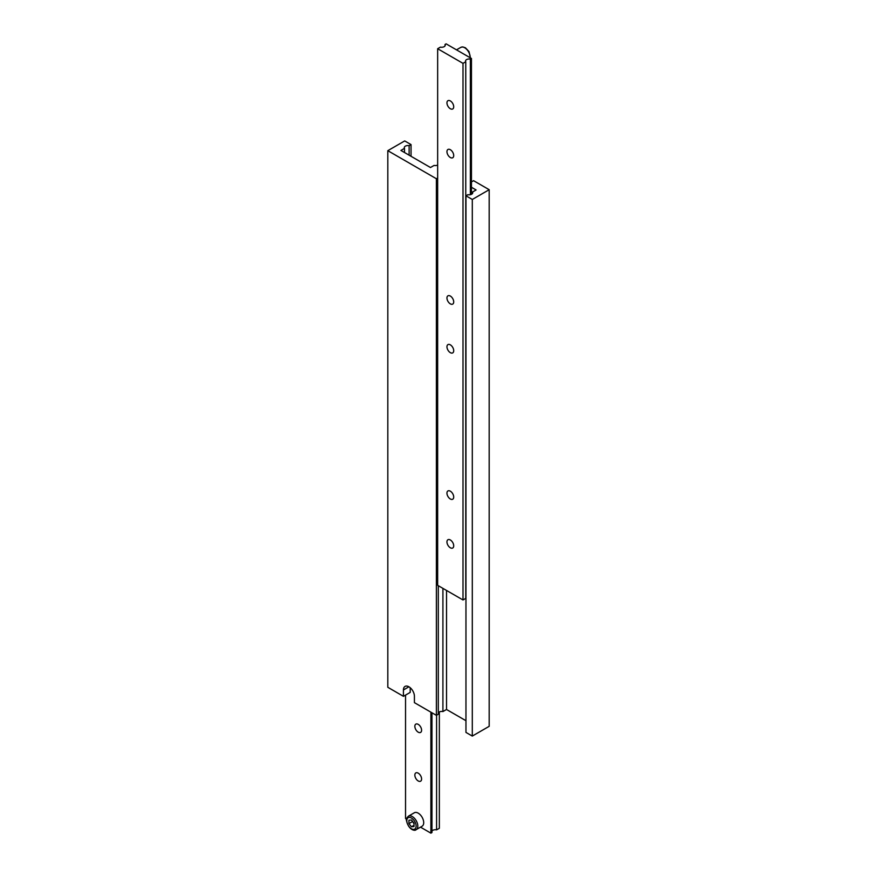 <?xml version="1.0" encoding="UTF-8"?>
<svg xmlns="http://www.w3.org/2000/svg" width="877" height="877" viewBox="0 0 877 877"><rect width="100%" height="100%" fill="white"/><g stroke="black" fill="none" stroke-linecap="round" stroke-linejoin="round"><path stroke-width="1.32" d="M410.195 687.711L410.195 692.413L403.431 696.316L403.431 689.969A7.772 4.484 60 0 1 405.042 686.417A7.772 4.484 60 0 1 411.028 688.5A7.772 4.484 60 0 1 414.415 696.316L414.415 702.652L436.384 715.336L436.384 178.733L387.809 150.68L404.703 140.923L411.039 144.584L409.12 145.692A3.585 2.072 0 0 0 404.286 147.632A3.585 2.072 0 0 0 404.505 148.356L400.899 150.438L430.475 167.518L434.082 165.424A3.585 2.072 0 0 0 437.656 165.062M403.431 696.316L387.809 687.294L387.809 150.68M471.453 181.901L473.569 180.684L489.191 189.706L472.297 199.463L465.961 195.812L467.88 194.694A3.585 2.072 0 0 0 472.714 192.754A3.585 2.072 0 0 0 472.495 192.041L476.101 189.958L471.453 187.272M411.039 156.292L411.039 144.584M409.12 155.185L409.12 145.692M404.505 152.521L404.505 148.356M472.297 199.463L472.297 736.077L489.191 726.32L489.191 189.706M472.297 736.077L465.961 732.416L465.961 195.812M472.495 193.477L472.495 192.041M465.961 720.708L446.525 709.482L446.525 590.462M446.525 709.482L442.918 711.576L442.918 588.368M442.918 711.576A3.585 2.072 0 0 0 438.303 712.793M436.384 715.336L438.303 714.229L438.303 585.715M437.656 177.998L436.384 178.733M450.329 100.921A4.78 2.763 -120 0 0 447.939 100.691A4.78 2.763 -120 0 0 447.939 106.205A4.78 2.763 -120 0 0 452.718 108.967A4.78 2.763 -120 0 0 453.453 105.141A4.78 2.763 -120 0 0 450.329 100.921M450.329 149.704A4.78 2.763 -120 0 0 447.939 149.474A4.78 2.763 -120 0 0 447.939 154.988A4.78 2.763 -120 0 0 452.718 157.75A4.78 2.763 -120 0 0 453.453 153.924A4.78 2.763 -120 0 0 450.329 149.704M450.329 296.053A4.78 2.763 -120 0 0 447.939 295.823A4.78 2.763 -120 0 0 447.939 301.337A4.78 2.763 -120 0 0 452.718 304.1A4.78 2.763 -120 0 0 453.453 300.263A4.78 2.763 -120 0 0 450.329 296.053M450.329 344.836A4.78 2.763 -120 0 0 447.939 344.606A4.78 2.763 -120 0 0 447.939 350.12A4.78 2.763 -120 0 0 452.718 352.883A4.78 2.763 -120 0 0 453.453 349.046A4.78 2.763 -120 0 0 450.329 344.836M450.329 491.186A4.78 2.763 -120 0 0 447.939 490.945A4.78 2.763 -120 0 0 447.939 496.47A4.78 2.763 -120 0 0 452.718 499.221A4.78 2.763 -120 0 0 453.453 495.395A4.78 2.763 -120 0 0 450.329 491.186M450.329 539.969A4.78 2.763 -120 0 0 447.939 539.728A4.78 2.763 -120 0 0 447.939 545.253A4.78 2.763 -120 0 0 452.718 548.004A4.78 2.763 -120 0 0 453.453 544.178A4.78 2.763 -120 0 0 450.329 539.969M445.034 44.475A3.585 2.072 180 0 1 445.253 45.187A3.585 2.072 180 0 1 440.418 47.128L437.656 48.728L463.001 63.363L465.764 61.763A3.585 2.072 180 0 1 465.544 61.05A3.585 2.072 180 0 1 470.379 59.11L471.453 58.485L446.108 43.85L445.034 44.475L445.034 45.911M471.453 58.485L471.453 194.332M437.656 48.728L437.656 585.332L463.001 599.967L465.764 598.377L465.764 61.763M463.001 63.363L463.001 599.967M470.379 59.11L470.379 194.694M422.1 826.222A7.772 4.484 -120 0 0 422.1 817.254A7.772 4.484 -120 0 0 414.339 812.76L408.419 816.18A7.772 4.484 60 0 1 412.311 816.564A7.772 4.484 60 0 1 417.386 823.404A7.772 4.484 60 0 1 416.191 829.631L422.1 826.222M418.219 780.958A4.78 2.763 60 0 1 415.095 776.737A4.78 2.763 60 0 1 415.83 772.911A4.78 2.763 60 0 1 420.609 775.674A4.78 2.763 60 0 1 420.609 781.188A4.78 2.763 60 0 1 418.219 780.958M418.219 732.174A4.78 2.763 60 0 1 415.095 727.954A4.78 2.763 60 0 1 415.83 724.128A4.78 2.763 60 0 1 420.609 726.89A4.78 2.763 60 0 1 420.609 732.405A4.78 2.763 60 0 1 418.219 732.174M431.966 712.793L431.966 832.525L430.892 833.15L420.5 827.143M406.555 819.096L405.547 818.515L405.547 695.099M430.892 833.15L430.892 712.168M436.582 715.226L436.582 829.872L439.344 828.272L439.344 711.938M436.582 829.872A3.585 2.072 0 0 0 431.966 831.089M413.999 823.163L411.466 820.017L408.923 820.236L408.923 823.624L411.466 826.77L413.999 826.551L413.999 823.163M413.999 825.312L411.466 826.77M412.311 821.069L413.999 823.766M412.311 821.672L408.923 823.624M403.431 689.969L408.923 686.801M470.171 57.739A7.772 4.484 -120 0 0 464.689 47.753A7.772 4.484 -120 0 0 460.809 47.369L456.5 49.857M411.466 818.033A6.577 3.793 -120 0 0 407.432 823.755A6.577 3.793 -120 0 0 415.49 828.403A6.577 3.793 -120 0 0 411.466 818.033M460.809 47.369L462.716 46.898L465.435 47.786L468.998 51.568L470.445 57.904M408.419 816.18C406.654 817.978 406.007 819.381 406.468 820.401C408.222 829.62 414.865 831.484 416.191 829.631"/></g></svg>
